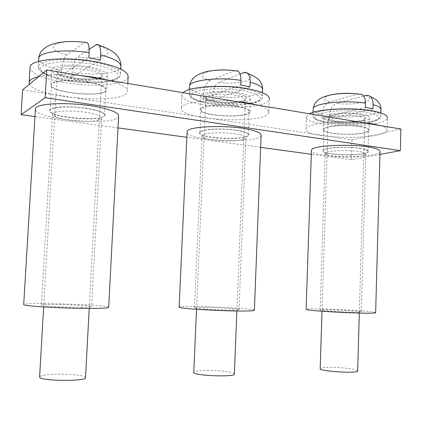 <?xml version="1.0" encoding="UTF-8"?>
<svg xmlns="http://www.w3.org/2000/svg" width="422" height="422" viewBox="0 0 422 422"><rect width="100%" height="100%" fill="white"/><g stroke="black" fill="none" stroke-linecap="round" stroke-linejoin="round"><path stroke-width="0.32" stroke-dasharray="2.11 1.58" d="M359.528 148.365C365.457 149.288 368.274 150.38 367.979 151.651C366.887 156.478 320.688 155.343 323.231 150.591C323.321 147.742 346.124 146.249 359.528 148.365M235.945 130.292C244.375 131.632 248.474 133.21 248.247 135.029C247.292 140.837 197.496 138.321 199.949 132.566C200.065 129.396 221.065 127.977 235.945 130.292M85.819 108.343C98.147 110.348 104.34 112.653 104.392 115.259C103.87 122.169 47.966 117.363 50.112 110.453C50.171 107.03 69.35 105.811 85.819 108.343M379.958 154.431L351.341 159.732L311.331 154.273M260.648 147.362L186.846 137.292M118.002 127.898L34.952 116.572M351.341 159.732L351.932 139.904L22.614 89.86M360.166 126.647C366.074 127.671 368.881 128.926 368.58 130.403C367.467 136.016 321.353 135.014 323.917 129.475C324.022 126.167 346.794 124.279 360.166 126.647M236.916 106.513C245.319 108.006 249.402 109.81 249.165 111.92C248.173 118.672 198.482 116.092 200.972 109.393C201.109 105.711 222.083 103.923 236.916 106.513M87.264 82.068C99.55 84.305 105.711 86.937 105.737 89.965C105.157 97.983 49.406 92.787 51.611 84.759C51.7 80.787 70.854 79.246 87.264 82.068M351.932 139.904L400.9 129.016M380.444 125.608C385.349 127.149 387.538 128.784 387.011 130.509L387.343 118.155C384.648 129.211 302.136 127.486 306.393 116.62L309.584 113.787M360.979 113.956C367.066 115.079 369.952 116.461 369.635 118.107C368.459 124.363 320.978 123.409 323.621 117.237C323.737 113.55 347.206 111.366 360.979 113.956M387.011 130.509C384.337 140.737 301.741 138.875 305.976 128.831C306.261 123.878 336.118 120.101 361.301 122.412M360.615 126.537C366.707 127.597 369.598 128.889 369.287 130.409C368.126 136.2 320.588 135.167 323.226 129.454C323.326 126.041 346.821 124.094 360.615 126.537M365.041 149.277C358.7 147.51 344.394 146.729 334.113 147.595C323.347 148.744 320.187 150.364 324.634 152.447C331.497 155.27 356.305 155.882 365.23 153.423C369.92 152.12 369.857 150.738 365.041 149.277M380.027 151.799C378.217 158.867 312.037 157.749 311.447 150.77M375.654 312.596C374.045 310.824 307.01 307.622 306.114 309.242M357.93 312.222L361.285 311.895C360.472 310.808 317.972 308.851 320.15 309.996C319.981 310.724 348.113 312.407 357.93 312.222M362.545 152.305C364.946 152.959 366.022 153.645 365.779 154.368L362.783 155.871C354.981 157.992 333.037 157.443 327.039 155.001L325.22 153.392C325.177 150.353 352.961 149.472 362.545 152.305M362.15 94.565L358.041 93.974L329.397 101.939C325.214 103.696 322.814 107.832 322.186 114.341L322.06 118.281L365.383 107.357M357.656 370.806C357.328 369.05 338.006 366.929 327.097 367.383C322.92 367.536 320.609 367.921 320.171 368.533M372.974 108.85L329.371 119.6L322.06 118.281M329.371 119.6L329.498 115.681C330.12 109.208 332.536 105.104 336.745 103.374L363.68 96.047M238.24 71.207L236.795 70.474L234.927 70.59L209.982 80.634C206.39 82.723 204.259 87.317 203.599 94.417L203.415 98.706L240.709 85.012M234.368 373.892C234.12 371.951 216.344 369.988 204.058 370.463C197.844 370.695 194.415 371.276 193.772 372.204M249.966 86.816L212.192 100.272L203.415 98.706M212.192 100.272L212.377 96.016C213.036 88.958 215.183 84.4 218.823 82.343L240.071 74.029M66.502 55.029C55.303 51.779 51.368 48.382 54.696 44.827C60.277 41.604 70.321 40.802 84.843 42.422L66.502 55.029C63.822 57.556 62.134 62.725 61.438 70.537L61.169 75.237L88.857 57.798M85.508 377.505C85.434 375.432 69.224 373.681 55.435 374.182C45.903 374.546 40.628 375.443 39.605 376.862M100.362 60.019L71.877 77.136L61.169 75.237M71.877 77.136L72.141 72.468C72.837 64.714 74.562 59.592 77.31 57.107L89.169 49.327M242.682 131.395C234.532 129.322 219.451 128.404 209.47 129.38C199.163 130.678 196.699 132.582 202.091 135.098C210.135 138.485 234.948 139.735 244.686 137.261C251.037 135.546 250.373 133.589 242.682 131.395M261.107 135.499C259.493 144.039 187.611 140.974 187.073 132.339M254.392 310.217C253.158 308.107 180.189 305.059 179.139 307.074M233.181 310.028C237.291 309.991 239.237 309.832 239.021 309.553C238.441 308.26 192.516 306.43 194.516 307.786C194.257 308.603 220.88 310.165 233.181 310.028M240.26 134.76C244.264 135.773 246.131 136.828 245.862 137.925C245.593 138.659 244.343 139.292 242.107 139.809C233.582 141.95 211.622 140.843 204.591 137.91C202.734 137.182 201.895 136.443 202.08 135.699C202.017 132.297 228.297 131.58 240.26 134.76M94.201 109.699C83.788 107.251 67.831 106.133 58.178 107.188C48.377 108.586 46.747 110.801 53.288 113.845C63.005 118.028 89.153 120.27 99.945 117.933C108.475 115.781 106.56 113.038 94.201 109.699M118.603 116.287C117.648 126.537 35.648 120.038 35.385 109.398M108.691 307.279C108.385 304.8 24.808 302.031 23.722 304.536M81.388 307.353C88.314 307.322 91.727 307.1 91.627 306.688C91.59 305.18 39.816 303.55 41.388 305.132C40.945 306.024 66.159 307.438 81.388 307.353M91.943 113.481C98.653 115.079 101.908 116.699 101.702 118.339C101.428 119.278 99.893 120.027 97.102 120.576C87.634 122.602 64.482 120.629 55.999 117.01C53.504 115.992 52.333 114.995 52.497 114.035C52.333 110.321 77.184 109.915 91.943 113.481M257.536 105.099C265.665 107.494 269.421 109.989 268.798 112.59L269.305 99.207C266.904 112.416 178.089 107.774 181.972 94.544L183.159 92.692M237.86 92.603C246.506 94.233 250.7 96.227 250.446 98.579C249.391 106.096 198.24 103.401 200.814 95.931C200.962 91.832 222.579 89.77 237.86 92.603M268.798 112.59C266.435 124.817 177.514 120.238 181.355 108C181.718 102.525 208.447 98.811 234.421 101.243M237.301 106.376C245.957 107.916 250.167 109.773 249.914 111.951C248.885 118.909 197.665 116.25 200.218 109.345C200.355 105.547 221.993 103.701 237.301 106.376M128.14 77.01C126.679 83.556 103.648 86.705 78.75 84.421C53.868 82.232 30.458 74.757 30.004 67.826M88.372 66.676C101.016 69.129 107.341 72.035 107.352 75.401C106.708 84.326 49.332 78.75 51.621 69.794C51.727 65.373 71.476 63.59 88.372 66.676M107.895 80.138C121.473 83.904 127.971 87.718 127.397 91.59C126.115 104.925 36.408 98.431 29.524 84.163M38.713 76.588C48.957 74.377 62.53 73.977 79.431 75.39M87.533 81.889C100.204 84.2 106.55 86.911 106.576 90.028C105.964 98.294 48.498 92.951 50.751 84.658C50.84 80.57 70.601 78.977 87.533 81.889M329.397 101.939C322.197 99.418 322.999 97.002 331.803 94.697M322.186 114.341C316.648 112.985 313.62 111.376 313.108 109.525M334.841 121.958C330.231 121.093 328.021 120.017 328.211 118.73C328.495 113.824 367.398 114.541 364.877 119.431C364.429 122.496 345.428 124.01 334.841 121.958M334.018 120.834L328.722 119.368C326.739 118.165 326.776 116.968 328.838 115.77C334.63 113.497 349.775 112.917 359.576 114.642L364.824 116.203C366.565 117.453 366.259 118.656 363.917 119.811C357.656 121.953 343.487 122.417 334.018 120.834M326.227 122.723L317.481 120.349L314.184 117.411L317.254 114.436C322.529 112.632 330.099 111.413 339.958 110.775C350.36 110.622 359.824 111.202 368.343 112.521L376.952 115.137L379.225 118.207L375.021 121.088C369.287 122.728 361.802 123.799 352.565 124.3C343.028 124.4 334.25 123.873 326.227 122.723M325.431 121.615C316.785 120.017 312.612 117.986 312.908 115.512C312.997 106.318 385.634 107.568 380.697 116.788C379.589 122.602 344.837 125.36 325.431 121.615M380.934 109.192L380.887 109.952C379.805 115.544 349.442 118.656 329.498 115.681M365.573 95.53C380.196 100.003 355.978 106.107 336.745 103.374M209.982 80.634C198.345 76.487 199.653 73.09 213.907 70.432M203.599 94.417C194.869 92.339 190.143 89.854 189.431 86.958M215.542 102.419C208.948 101.174 205.693 99.624 205.788 97.756C206.063 91.78 248.067 94.037 245.34 99.861C244.892 103.242 227.411 104.661 215.542 102.419M214.861 101.227L208.057 99.455L204.575 97.255L205.219 95.034L209.998 93.246L218.042 92.276L227.706 92.355L236.927 93.462L243.752 95.356L246.833 97.624L245.678 99.803L240.651 101.47L232.812 102.335L223.655 102.245L214.861 101.227M208.167 103.58L196.979 100.731L191.055 97.134L191.836 93.457L199.559 90.445L212.92 88.789C223.866 88.536 234.405 89.2 244.538 90.783L255.785 93.974L260.643 97.746L258.464 101.312C253.691 103.348 246.622 104.703 237.269 105.368C227.279 105.542 217.578 104.946 208.167 103.58M207.513 102.409C195.186 100.12 189.056 97.181 189.13 93.605C189.889 89.079 207.851 85.761 227.917 86.879C248.004 87.934 263.713 93.051 262.262 97.508C261.181 103.912 229.262 106.492 207.513 102.409M262.605 89.29L262.547 90.097C261.482 96.237 233.915 99.212 212.377 96.016M243.805 72.568C262.568 78.001 241.157 85.576 218.823 82.343M61.438 70.537C47.375 67.262 39.816 63.369 38.75 58.858M72.109 78.925C62.43 77.084 57.482 74.805 57.26 72.104C57.381 64.893 104.587 69.741 101.67 76.546C101.296 80.159 85.365 81.372 72.109 78.925M71.645 77.664L62.804 75.491C58.178 73.676 55.82 71.83 55.736 69.957C57.244 68.243 60.963 67.056 66.898 66.396C73.739 66.175 80.824 66.634 88.145 67.768L97.144 70.11C101.549 72.02 103.559 73.876 103.163 75.686C101.28 77.289 97.466 78.371 91.727 78.935C85.27 79.114 78.576 78.692 71.645 77.664M66.676 80.644L52.196 77.152L42.585 72.689L40.006 68.053L45.46 64.202L58.215 62.013C69.709 61.623 81.594 62.393 93.879 64.329L108.77 68.29L117.3 73.011L118.118 77.495L111.55 80.908L99.165 82.691C88.72 82.97 77.891 82.285 66.676 80.644M66.228 79.399C48.219 76.013 38.903 71.719 38.296 66.507C38.903 61.053 59.27 57.967 81.842 60.372C104.424 62.704 121.837 69.598 120.423 74.815C119.505 81.631 90.493 83.836 66.228 79.399M120.898 66.027L120.845 66.729C119.917 73.233 95.245 75.881 72.141 72.468M96.179 44.732C107.246 48.298 110.606 51.727 106.26 55.018C100.299 57.888 90.651 58.584 77.31 57.107M104.392 115.259L105.737 89.965M50.112 110.453L51.611 84.759M248.247 135.029L249.165 111.92M199.949 132.566L200.972 109.393M367.979 151.651L368.58 130.403M323.231 150.591L323.917 129.475M306.393 116.62L305.976 128.831M323.621 117.237L323.226 129.454M369.635 118.107L369.287 130.409M325.22 153.392L320.15 309.996M365.779 154.368L361.285 311.895M362.783 155.871L365.23 153.423M327.039 155.001L324.634 152.447M359.317 313.05L364.877 119.431L363.796 119.927C362.44 120.275 362.466 120.65 354.997 121.541C346.81 122.037 339.968 121.831 334.477 120.929C329.054 119.626 326.966 118.893 328.211 118.73L322.018 311.236M313.013 112.463L312.908 115.512L313.979 118.324C313.947 119.262 317.887 120.703 325.789 122.633C335.611 124.179 346.304 124.638 357.856 124.01L367.493 122.902L372.368 121.879C377.484 120.47 380.264 118.772 380.697 116.788L380.808 112.885M236.89 310.982L245.34 99.861L244.185 100.552C243.747 100.99 240.698 101.549 235.043 102.224C232.105 102.546 222.594 102.488 215.246 101.312C204.754 99.022 206.543 98.563 205.788 97.756L196.525 309.289M189.309 89.628L189.13 93.605L190.617 97.25C190.58 97.609 192.337 98.637 195.882 100.33C199.131 101.57 203.103 102.63 207.798 103.501L221.766 105.152L236.341 105.384L244.581 104.788L254.482 102.931C259.224 101.465 261.814 99.655 262.262 97.508L262.447 92.687M89.221 308.408L101.67 76.546L100.626 77.347C99.724 77.553 100.689 77.827 93.879 78.787C87.285 79.31 79.964 78.956 71.925 77.727C58.589 75.158 56.585 72.405 57.26 72.104L43.656 306.947M38.602 61.396L38.296 66.507C38.075 68.016 38.755 69.551 40.338 71.118C41.704 72.125 40.786 72.215 47.892 75.58C53.024 77.59 59.196 79.257 66.412 80.581C71.508 81.525 78.038 82.237 85.998 82.717C93.399 82.923 100.109 82.68 106.138 81.979L112.352 80.692C117.295 79.199 119.985 77.242 120.423 74.815L120.718 69.102M202.08 135.699L194.516 307.786M245.862 137.925L239.021 309.553M242.107 139.809L244.686 137.261M204.591 137.91L202.091 135.098M52.497 114.035L41.388 305.132M101.702 118.339L91.627 306.688M97.102 120.576L99.945 117.933M55.999 117.01L53.288 113.845M181.972 94.544L181.355 108M200.814 95.931L200.218 109.345M250.446 98.579L249.914 111.951M127.808 83.461L127.397 91.59M51.621 69.794L50.751 84.658M107.352 75.401L106.576 90.028"/><path stroke-width="0.63" d="M46.773 69.941L45.143 97.651L21.1 114.678L22.614 89.86L46.773 69.941L400.9 129.016L400.351 150.649L45.143 97.651M311.331 154.273L260.648 147.362M186.846 137.292L118.002 127.898M34.952 116.572L21.1 114.678M400.351 150.649L379.958 154.431M309.584 113.787C318.494 108.86 352.628 107.13 372.478 110.891C383.007 112.89 387.96 115.317 387.343 118.155M361.301 122.412L372.12 123.736L380.444 125.608M311.447 150.77L311.468 150.174C311.077 144.941 358.795 143.316 374.82 148.301C378.713 149.42 380.449 150.585 380.027 151.799L375.654 312.596C376.039 312.902 374.24 313.092 370.252 313.15C353.821 313.493 305.481 310.603 306.108 309.384L306.114 309.242M365.505 103.11C365.521 99.033 364.402 96.184 362.15 94.565C350.276 92.476 333.744 93.304 324.929 96.501C318.098 98.764 314.168 102.847 313.135 108.744C313.251 103.406 344.568 99.766 365.505 103.11L365.383 107.357L372.974 108.85L373.095 104.635C378.771 106.223 381.367 108 380.887 109.952L380.808 112.885M320.171 368.533L320.166 368.759C320.198 371.545 360.008 373.734 357.656 370.806L359.317 313.05M363.68 96.047L365.573 95.53C367.425 95.061 369.06 95.462 370.484 96.743C372.262 98.511 373.132 101.143 373.095 104.635M240.899 80.359C240.994 75.955 240.107 72.9 238.24 71.207C228.56 69.683 219.097 69.604 209.861 70.98C205.73 71.518 198.25 73.839 194.257 77.31C191.551 79.874 189.953 82.823 189.467 86.157C189.663 80.227 218.274 76.73 240.899 80.359L240.709 85.012L249.966 86.816L250.151 82.195C258.939 84.59 263.075 87.222 262.547 90.097L262.447 92.687M193.772 372.204L193.761 372.447C193.619 375.844 236.789 377.373 234.368 373.892L236.89 310.982M240.071 74.029L243.805 72.568C245.356 71.993 246.722 72.315 247.909 73.539C249.502 75.369 250.251 78.255 250.151 82.195M89.169 49.327L96.179 44.732C97.308 44.02 98.289 44.236 99.128 45.386C100.33 47.253 100.832 50.429 100.642 54.913L100.362 60.019L88.857 57.798L89.142 52.65C89.348 47.844 88.805 44.558 87.512 42.796L85.154 42.232M39.605 376.862L39.594 377.057C39.056 381.166 87.929 381.567 85.508 377.505L89.221 308.408M187.073 132.339L187.099 131.727C186.693 125.846 231.936 124.522 252.013 130.124C258.565 131.864 261.598 133.658 261.107 135.499L254.392 310.217C254.804 310.676 251.639 310.945 244.902 311.014C224.246 311.288 178.374 308.593 179.134 307.221L179.139 307.074M35.385 109.398L35.411 108.913C34.852 102.472 77.806 101.723 102.651 108.011C113.724 110.764 119.041 113.523 118.603 116.287L108.691 307.279C108.955 307.96 103.374 308.334 91.943 308.408C66.265 308.593 22.651 306.15 23.711 304.652L23.722 304.536M183.159 92.692C188.444 86.557 223.438 84.178 247.63 88.741C262.653 91.658 269.88 95.15 269.305 99.207M234.421 101.243L247.07 102.826L257.536 105.099M30.004 67.826L30.046 67.13C29.957 59.354 65.304 56.089 95.356 61.717C117.437 66.133 128.362 71.228 128.14 77.01L127.808 83.461M79.431 75.39L94.507 77.321L107.895 80.138M29.524 84.163L29.139 82.121C29.593 79.858 32.784 78.012 38.713 76.588M331.803 94.697C339.81 93.151 348.556 92.909 358.041 93.974M313.108 109.525L313.013 112.463M213.907 70.432C220.506 69.693 227.421 69.783 234.653 70.69M189.431 86.958L189.309 89.628M38.75 58.858L38.792 58.225C38.945 51.843 64.798 48.73 89.142 52.65M100.642 54.913C114.51 58.595 121.241 62.535 120.845 66.729L120.718 69.102M311.468 150.174L306.108 309.384M320.166 368.759L322.018 311.236M380.934 109.192C381.419 106.228 379.167 100.03 370.484 96.738M193.761 372.447L196.525 309.289M262.605 89.29C262.669 86.431 261.83 83.788 260.084 81.362C258.575 78.756 254.519 76.145 247.909 73.534M38.602 61.396L38.792 58.225C40.09 43.102 64.824 39.014 87.512 42.791M39.594 377.057L43.656 306.947M120.898 66.027C121.008 63.115 120.249 60.325 118.619 57.65L115.644 54.005C111.55 50.324 106.043 47.449 99.128 45.381M187.099 131.727L179.134 307.221M35.411 108.913L23.711 304.652M30.046 67.13L29.139 82.121"/></g></svg>
